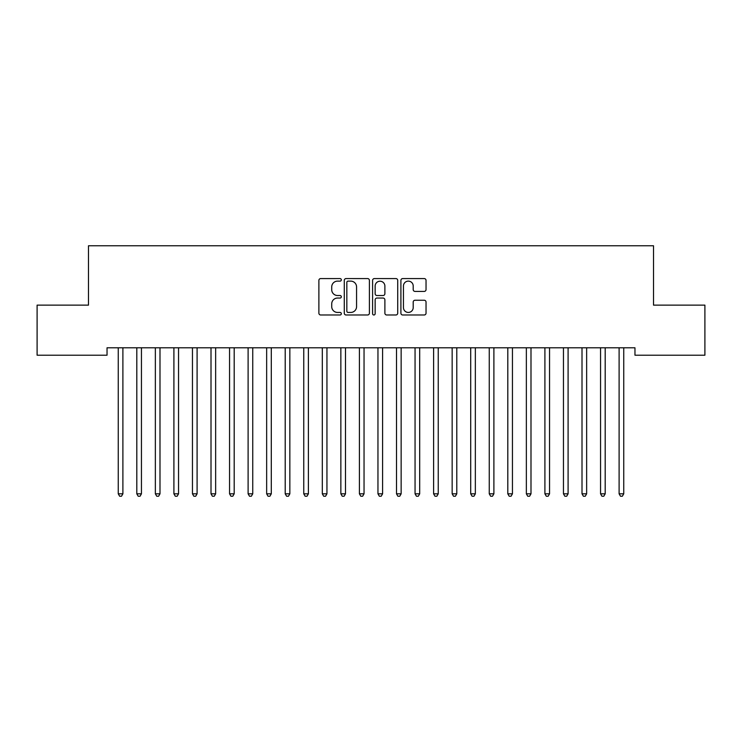 <?xml version="1.0" encoding="UTF-8"?>
<svg xmlns="http://www.w3.org/2000/svg" width="742" height="742" viewBox="0 0 742 742"><rect width="100%" height="100%" fill="white"/><g stroke="black" fill="none" stroke-linecap="round" stroke-linejoin="round"><path stroke-width="1.11" d="M341.32 279.845A1.271 1.271 0 0 0 340.049 278.575L320.702 278.575A1.818 1.818 0 0 0 318.884 280.393L318.884 313.17A1.818 1.818 0 0 0 320.702 314.988L340.049 314.988A1.271 1.271 0 0 0 341.32 313.718A1.271 1.271 0 0 0 340.049 312.438L337.545 312.438A5.825 5.825 0 0 1 331.72 306.613L331.72 303.886A5.825 5.825 0 0 1 337.545 298.052L340.049 298.052A1.271 1.271 0 0 0 341.32 296.781A1.271 1.271 0 0 0 340.049 295.511L337.545 295.511A5.825 5.825 0 0 1 331.72 289.677L331.72 286.95A5.825 5.825 0 0 1 337.545 281.125L340.049 281.125A1.271 1.271 0 0 0 341.32 279.845M424.211 291.411A1.818 1.818 0 0 0 426.038 289.593L426.038 280.393A1.818 1.818 0 0 0 424.211 278.575L402.73 278.575A1.818 1.818 0 0 0 400.903 280.393L400.903 313.17A1.818 1.818 0 0 0 402.73 314.988L424.211 314.988A1.818 1.818 0 0 0 426.038 313.17L426.038 302.059A1.818 1.818 0 0 0 424.211 300.241L415.019 300.241A1.818 1.818 0 0 0 413.201 302.059L413.201 307.568A4.869 4.869 0 0 1 408.323 312.438A4.869 4.869 0 0 1 403.453 307.568L403.453 285.995A4.869 4.869 0 0 1 408.323 281.125A4.869 4.869 0 0 1 413.201 285.995L413.201 289.593A1.818 1.818 0 0 0 415.019 291.411L424.211 291.411M634.966 347.794L107.034 347.794L107.034 355.214L37.1 355.214L37.1 305.129L88.484 305.129L88.484 245.769L653.517 245.769L653.517 305.129L704.9 305.129L704.9 355.214L634.966 355.214L634.966 347.794M369.405 280.393A1.818 1.818 0 0 0 367.587 278.575L346.097 278.575A1.818 1.818 0 0 0 344.279 280.393L344.279 313.17A1.818 1.818 0 0 0 346.097 314.988L367.587 314.988A1.818 1.818 0 0 0 369.405 313.17L369.405 280.393M374.413 278.575L395.903 278.575A1.818 1.818 0 0 1 397.721 280.393L397.721 313.17A1.818 1.818 0 0 1 395.903 314.988L386.703 314.988A1.818 1.818 0 0 1 384.885 313.17L384.885 299.879A1.818 1.818 0 0 0 383.067 298.052L376.964 298.052A1.818 1.818 0 0 0 375.146 299.879L375.146 313.718A1.271 1.271 0 0 1 373.866 314.988A1.271 1.271 0 0 1 372.595 313.718L372.595 280.393A1.818 1.818 0 0 1 374.413 278.575M348.1 281.125A1.271 1.271 0 0 0 346.829 282.396L346.829 311.167A1.271 1.271 0 0 0 348.1 312.438L350.743 312.438A5.825 5.825 0 0 0 356.568 306.613L356.568 286.95A5.825 5.825 0 0 0 350.743 281.125L348.1 281.125M384.885 286.087A4.869 4.869 0 0 0 380.015 281.218A4.869 4.869 0 0 0 375.146 286.087L375.146 293.684A1.818 1.818 0 0 0 376.964 295.511L383.067 295.511A1.818 1.818 0 0 0 384.885 293.684L384.885 286.087M118.015 347.794L118.126 348.063A1.855 1.855 0 0 1 118.256 348.759L118.256 493.82L122.894 493.82L122.894 348.759A1.855 1.855 0 0 1 123.024 348.063L123.135 347.794M122.894 493.82L121.502 496.231L119.647 496.231L118.256 493.82M136.565 347.794L136.676 348.063A1.855 1.855 0 0 1 136.806 348.759L136.806 493.82L141.444 493.82L141.444 348.759A1.855 1.855 0 0 1 141.574 348.063L141.685 347.794M141.444 493.82L140.053 496.231L138.197 496.231L136.806 493.82M155.115 347.794L155.226 348.063A1.855 1.855 0 0 1 155.356 348.759L155.356 493.82L159.994 493.82L159.994 348.759A1.855 1.855 0 0 1 160.124 348.063L160.235 347.794M159.994 493.82L158.602 496.231L156.748 496.231L155.356 493.82M173.665 347.794L173.776 348.063A1.855 1.855 0 0 1 173.906 348.759L173.906 493.82L178.544 493.82L178.544 348.759A1.855 1.855 0 0 1 178.674 348.063L178.785 347.794M178.544 493.82L177.153 496.231L175.297 496.231L173.906 493.82M192.215 347.794L192.326 348.063A1.855 1.855 0 0 1 192.456 348.759L192.456 493.82L197.094 493.82L197.094 348.759A1.855 1.855 0 0 1 197.224 348.063L197.335 347.794M197.094 493.82L195.702 496.231L193.847 496.231L192.456 493.82M210.765 347.794L210.876 348.063A1.855 1.855 0 0 1 211.006 348.759L211.006 493.82L215.644 493.82L215.644 348.759A1.855 1.855 0 0 1 215.774 348.063L215.885 347.794M215.644 493.82L214.252 496.231L212.398 496.231L211.006 493.82M229.315 347.794L229.426 348.063A1.855 1.855 0 0 1 229.556 348.759L229.556 493.82L234.194 493.82L234.194 348.759A1.855 1.855 0 0 1 234.324 348.063L234.435 347.794M234.194 493.82L232.803 496.231L230.947 496.231L229.556 493.82M247.865 347.794L247.976 348.063A1.855 1.855 0 0 1 248.106 348.759L248.106 493.82L252.744 493.82L252.744 348.759A1.855 1.855 0 0 1 252.874 348.063L252.985 347.794M252.744 493.82L251.352 496.231L249.498 496.231L248.106 493.82M266.415 347.794L266.526 348.063A1.855 1.855 0 0 1 266.656 348.759L266.656 493.82L271.294 493.82L271.294 348.759A1.855 1.855 0 0 1 271.424 348.063L271.535 347.794M271.294 493.82L269.902 496.231L268.048 496.231L266.656 493.82M284.965 347.794L285.076 348.063A1.855 1.855 0 0 1 285.206 348.759L285.206 493.82L289.844 493.82L289.844 348.759A1.855 1.855 0 0 1 289.974 348.063L290.085 347.794M289.844 493.82L288.452 496.231L286.598 496.231L285.206 493.82M303.515 347.794L303.626 348.063A1.855 1.855 0 0 1 303.756 348.759L303.756 493.82L308.394 493.82L308.394 348.759A1.855 1.855 0 0 1 308.524 348.063L308.635 347.794M308.394 493.82L307.002 496.231L305.147 496.231L303.756 493.82M322.065 347.794L322.176 348.063A1.855 1.855 0 0 1 322.306 348.759L322.306 493.82L326.944 493.82L326.944 348.759A1.855 1.855 0 0 1 327.074 348.063L327.185 347.794M326.944 493.82L325.553 496.231L323.697 496.231L322.306 493.82M340.615 347.794L340.726 348.063A1.855 1.855 0 0 1 340.856 348.759L340.856 493.82L345.494 493.82L345.494 348.759A1.855 1.855 0 0 1 345.624 348.063L345.735 347.794M345.494 493.82L344.103 496.231L342.248 496.231L340.856 493.82M359.165 347.794L359.276 348.063A1.855 1.855 0 0 1 359.406 348.759L359.406 493.82L364.044 493.82L364.044 348.759A1.855 1.855 0 0 1 364.174 348.063L364.285 347.794M364.044 493.82L362.652 496.231L360.798 496.231L359.406 493.82M377.715 347.794L377.826 348.063A1.855 1.855 0 0 1 377.956 348.759L377.956 493.82L382.594 493.82L382.594 348.759A1.855 1.855 0 0 1 382.724 348.063L382.835 347.794M382.594 493.82L381.202 496.231L379.347 496.231L377.956 493.82M396.265 347.794L396.376 348.063A1.855 1.855 0 0 1 396.506 348.759L396.506 493.82L401.144 493.82L401.144 348.759A1.855 1.855 0 0 1 401.274 348.063L401.385 347.794M401.144 493.82L399.752 496.231L397.897 496.231L396.506 493.82M414.815 347.794L414.926 348.063A1.855 1.855 0 0 1 415.056 348.759L415.056 493.82L419.694 493.82L419.694 348.759A1.855 1.855 0 0 1 419.824 348.063L419.935 347.794M419.694 493.82L418.303 496.231L416.447 496.231L415.056 493.82M433.365 347.794L433.476 348.063A1.855 1.855 0 0 1 433.606 348.759L433.606 493.82L438.244 493.82L438.244 348.759A1.855 1.855 0 0 1 438.374 348.063L438.485 347.794M438.244 493.82L436.853 496.231L434.998 496.231L433.606 493.82M451.915 347.794L452.026 348.063A1.855 1.855 0 0 1 452.156 348.759L452.156 493.82L456.794 493.82L456.794 348.759A1.855 1.855 0 0 1 456.924 348.063L457.035 347.794M456.794 493.82L455.402 496.231L453.548 496.231L452.156 493.82M470.465 347.794L470.576 348.063A1.855 1.855 0 0 1 470.706 348.759L470.706 493.82L475.344 493.82L475.344 348.759A1.855 1.855 0 0 1 475.474 348.063L475.585 347.794M475.344 493.82L473.952 496.231L472.097 496.231L470.706 493.82M489.015 347.794L489.126 348.063A1.855 1.855 0 0 1 489.256 348.759L489.256 493.82L493.894 493.82L493.894 348.759A1.855 1.855 0 0 1 494.024 348.063L494.135 347.794M493.894 493.82L492.502 496.231L490.647 496.231L489.256 493.82M507.565 347.794L507.676 348.063A1.855 1.855 0 0 1 507.806 348.759L507.806 493.82L512.444 493.82L512.444 348.759A1.855 1.855 0 0 1 512.574 348.063L512.685 347.794M512.444 493.82L511.053 496.231L509.197 496.231L507.806 493.82M526.115 347.794L526.226 348.063A1.855 1.855 0 0 1 526.356 348.759L526.356 493.82L530.994 493.82L530.994 348.759A1.855 1.855 0 0 1 531.124 348.063L531.235 347.794M530.994 493.82L529.602 496.231L527.747 496.231L526.356 493.82M544.665 347.794L544.776 348.063A1.855 1.855 0 0 1 544.906 348.759L544.906 493.82L549.544 493.82L549.544 348.759A1.855 1.855 0 0 1 549.674 348.063L549.785 347.794M549.544 493.82L548.153 496.231L546.298 496.231L544.906 493.82M563.215 347.794L563.326 348.063A1.855 1.855 0 0 1 563.456 348.759L563.456 493.82L568.094 493.82L568.094 348.759A1.855 1.855 0 0 1 568.224 348.063L568.335 347.794M568.094 493.82L566.702 496.231L564.847 496.231L563.456 493.82M581.765 347.794L581.876 348.063A1.855 1.855 0 0 1 582.006 348.759L582.006 493.82L586.644 493.82L586.644 348.759A1.855 1.855 0 0 1 586.774 348.063L586.885 347.794M586.644 493.82L585.252 496.231L583.398 496.231L582.006 493.82M600.315 347.794L600.426 348.063A1.855 1.855 0 0 1 600.556 348.759L600.556 493.82L605.194 493.82L605.194 348.759A1.855 1.855 0 0 1 605.324 348.063L605.435 347.794M605.194 493.82L603.803 496.231L601.947 496.231L600.556 493.82M618.865 347.794L618.976 348.063A1.855 1.855 0 0 1 619.106 348.759L619.106 493.82L623.744 493.82L623.744 348.759A1.855 1.855 0 0 1 623.874 348.063L623.985 347.794M623.744 493.82L622.352 496.231L620.497 496.231L619.106 493.82"/></g></svg>
